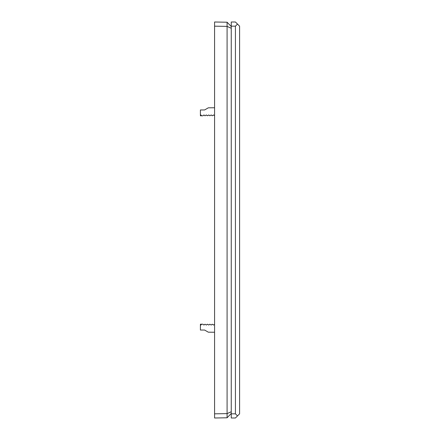 <?xml version="1.0" encoding="UTF-8"?>
<svg xmlns="http://www.w3.org/2000/svg" width="440" height="440" viewBox="0 0 440 440"><rect width="100%" height="100%" fill="white"/><g stroke="black" fill="none" stroke-linecap="round" stroke-linejoin="round"><path stroke-width="0.66" d="M235.422 413.831L237.507 415.916L235.422 418L231.253 418L231.253 413.831L235.422 413.831L235.422 26.169L231.253 26.169L231.253 413.831M231.253 26.169L231.253 22L235.422 22L239.591 26.169L239.591 413.831L237.507 415.916M237.507 24.085L235.422 26.169M214.583 107.756L208.318 107.811L204.606 109.956L200.409 109.956L200.409 115.792L201.657 115.792L200.409 114.538M214.583 332.244L208.318 332.189L204.606 330.044L200.409 330.044L200.409 324.209L201.657 324.209L200.409 325.463M214.583 115.726L213.62 114.956L212.245 115.792L211.206 114.956L209.831 115.792L208.786 114.956L207.411 115.792L206.371 114.956L204.996 115.792L203.951 114.956L202.912 115.792L201.657 115.792M214.165 115.39L213.62 114.956M214.583 324.275L213.62 325.045L212.245 324.209L211.206 325.045L209.831 324.209L208.786 325.045L207.411 324.209L206.371 325.045L204.996 324.209L203.951 325.045L202.912 324.209L201.657 324.209M231.253 413.468L227.09 417.78L214.583 418L214.583 413.831L227.09 413.611L227.09 26.389L214.583 26.169L214.583 413.831M214.583 26.169L214.583 22L227.09 22.22L231.253 26.532M227.09 417.78L227.09 413.611L231.253 411.736M231.253 28.265L227.09 26.389L227.09 22.22M213.62 325.045L214.165 324.61"/></g></svg>
